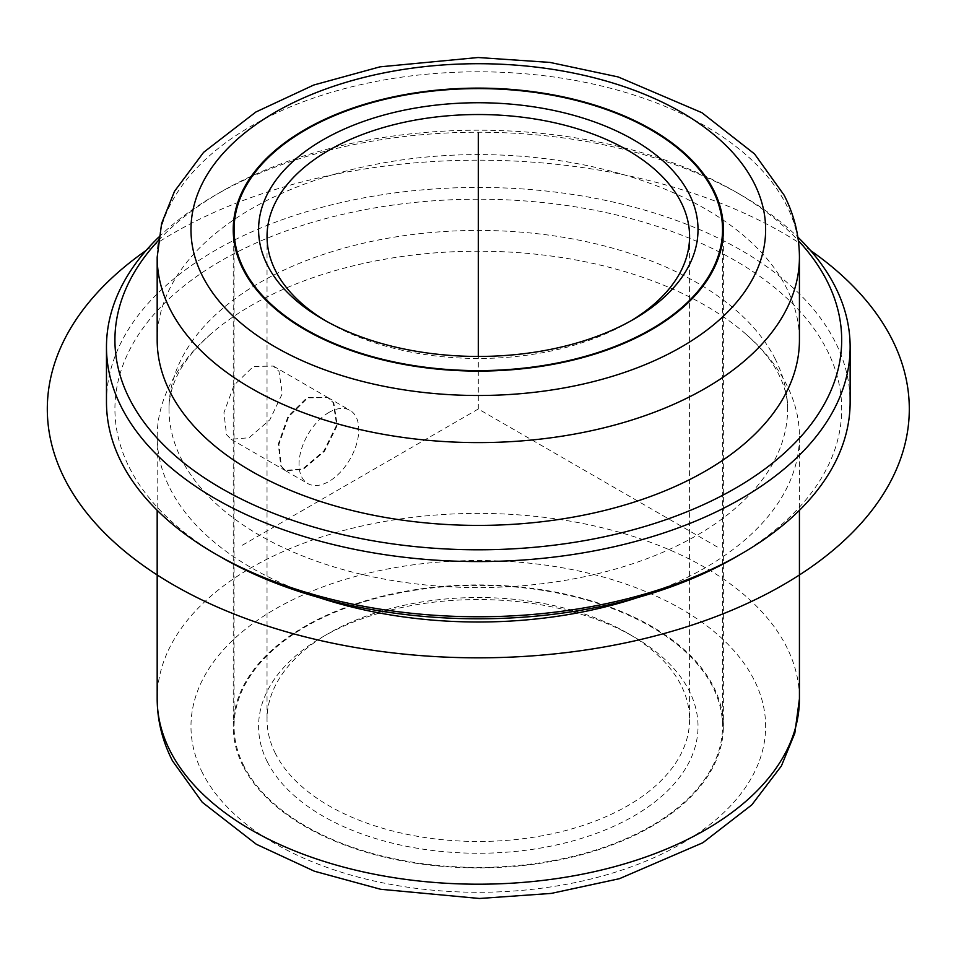<?xml version="1.0" encoding="UTF-8"?>
<svg xmlns="http://www.w3.org/2000/svg" width="956" height="956" viewBox="0 0 956 956"><rect width="100%" height="100%" fill="white"/><g stroke="black" fill="none" stroke-linecap="round" stroke-linejoin="round"><path stroke-width="0.72" stroke-dasharray="4.78 3.58" d="M226.524 434.657L231.089 439.258L249.11 437.752L269.843 419.792L282.295 393.669L278.973 371.298L273.344 366.076L253.376 366.471L234.029 385.232L223.919 412.705L226.524 434.657M280.789 465.978L285.175 470.495L302.885 468.799L323.845 450.969L336.667 425.073L333.226 402.631L327.43 397.302L307.163 397.517L288.031 416.41L278.292 444.086L280.789 465.978M243.147 766.234A245.071 141.488 180 0 1 233.228 726.405A245.071 141.488 180 0 1 443.453 586.351A245.071 141.488 180 0 1 713.463 686.563A245.071 141.488 180 0 1 723.369 726.405A245.071 141.488 180 0 1 513.157 866.459A245.071 141.488 180 0 1 243.147 766.234M318.611 597.452A321.132 185.404 180 0 1 170.168 488.803A321.132 185.404 180 0 1 157.178 436.605A321.132 185.404 180 0 1 213.14 332.019A321.132 185.404 180 0 1 743.469 332.019A321.132 185.404 180 0 1 786.441 384.408A321.132 185.404 180 0 1 799.431 436.605A321.132 185.404 180 0 1 637.999 597.452M775.089 358.727A309.302 178.569 180 0 1 787.601 409.001A309.302 178.569 180 0 1 522.287 585.753A309.302 178.569 180 0 1 181.521 459.274A309.302 178.569 180 0 1 169.009 409.001A309.302 178.569 180 0 1 434.311 232.248A309.302 178.569 180 0 1 775.089 358.727M221.35 557.348A363.376 209.794 180 0 1 129.622 468.07A363.376 209.794 180 0 1 375.995 207.691A363.376 209.794 180 0 1 826.988 349.932A363.376 209.794 180 0 1 735.26 557.348M106.474 402.106A371.836 214.67 180 0 1 425.42 189.611A371.836 214.67 180 0 1 835.09 341.662A371.836 214.67 180 0 1 850.135 402.106M158.732 237.16A371.836 214.67 180 0 1 215.375 195.108A371.836 214.67 180 0 1 741.235 195.108A371.836 214.67 180 0 1 797.878 237.16M158.23 240.673A363.376 209.794 180 0 1 221.35 191.654A363.376 209.794 180 0 1 735.26 191.654A363.376 209.794 180 0 1 798.368 240.673M157.178 340.001A321.132 185.404 180 0 1 432.638 156.485A321.132 185.404 180 0 1 786.441 287.804A321.132 185.404 180 0 1 799.431 340.001M630.625 321.025A211.264 121.974 180 0 1 627.698 322.746A211.264 121.974 180 0 1 328.912 322.746A211.264 121.974 180 0 1 325.984 321.025M275.579 753.842A211.264 121.974 180 0 1 267.035 719.498A211.264 121.974 180 0 1 328.912 633.254A211.264 121.974 180 0 1 627.698 633.254A211.264 121.974 180 0 1 681.019 685.165A211.264 121.974 180 0 1 689.575 719.498A211.264 121.974 180 0 1 508.353 840.24A211.264 121.974 180 0 1 275.579 753.842M267.477 762.111A219.713 126.849 180 0 1 322.937 636.708A219.713 126.849 180 0 1 633.673 636.708A219.713 126.849 180 0 1 689.133 690.686A219.713 126.849 180 0 1 540.164 848.127A219.713 126.849 180 0 1 267.477 762.111M243.959 766.103A244.222 140.998 180 0 1 234.077 726.405A244.222 140.998 180 0 1 443.572 586.829A244.222 140.998 180 0 1 712.65 686.707A244.222 140.998 180 0 1 722.533 726.405A244.222 140.998 180 0 1 513.037 865.969A244.222 140.998 180 0 1 243.959 766.103M281.387 466.337L285.784 470.842L303.482 469.145L324.454 451.316L337.277 425.42L333.835 402.978L328.028 397.648L307.76 397.863L288.628 416.756L278.901 444.432L281.387 466.337M328.912 412.454A42.255 24.39 120 0 0 302.694 478.633A42.255 24.39 120 0 0 307.784 483.545A42.255 24.39 120 0 0 328.912 481.454A42.255 24.39 120 0 0 355.13 415.274A42.255 24.39 120 0 0 350.039 410.363A42.255 24.39 120 0 0 328.912 412.454M717.323 546.999L478.299 409.001L239.275 546.999M478.299 409.001L478.299 356.457M146.077 250.496A430.989 248.823 180 0 1 783.06 233.049A430.989 248.823 180 0 1 810.533 250.496M202.6 773.105A287.326 165.89 180 0 1 397.409 567.231A287.326 165.89 180 0 1 754.009 679.692A287.326 165.89 180 0 1 559.2 885.579A287.326 165.89 180 0 1 202.6 773.105M157.178 698.8A321.132 185.404 180 0 1 432.638 515.284A321.132 185.404 180 0 1 786.441 646.603A321.132 185.404 180 0 1 799.431 698.8M157.178 257.2A321.132 185.404 180 0 1 432.638 73.684A321.132 185.404 180 0 1 786.441 205.002A321.132 185.404 180 0 1 799.431 257.2M231.089 439.258L285.175 470.495M233.228 229.595L233.228 726.405M723.369 229.595L723.369 726.405M799.431 436.605L799.431 510.325M787.601 409.001C787.756 398.15 784.816 386.642 778.782 374.477C771.982 360.639 760.211 346.49 743.469 332.019M221.35 191.654L215.375 195.108M735.26 191.654L741.235 195.108M169.009 409.001C168.913 399.572 171.088 389.69 175.522 379.353C181.855 364.081 194.403 348.307 213.14 332.019M157.178 436.605L157.178 510.325M273.344 366.076L327.43 397.302M627.698 322.746L633.673 319.292M328.912 322.746L322.937 319.292M267.035 236.502L267.035 719.498M689.575 236.502L689.575 719.498M328.912 633.254L322.937 636.708M627.698 633.254L633.673 636.708M722.533 241.342L722.533 726.405M234.077 241.342L234.077 726.405M328.028 397.648L350.039 410.363M285.784 470.842L307.784 483.545"/><path stroke-width="1.43" d="M243.147 269.437A245.071 141.488 180 0 1 233.228 229.595A245.071 141.488 180 0 1 443.453 89.553A245.071 141.488 180 0 1 713.463 189.766A245.071 141.488 180 0 1 723.369 229.595A245.071 141.488 180 0 1 513.157 369.649A245.071 141.488 180 0 1 243.147 269.437M637.999 597.452A321.132 185.404 180 0 1 318.611 597.452M797.878 237.16A371.836 214.67 180 0 1 835.09 286.465A371.836 214.67 180 0 1 850.135 346.897L850.135 402.106A371.836 214.67 180 0 1 741.235 553.894L735.26 557.348A363.376 209.794 180 0 1 221.35 557.348L215.375 553.894A371.836 214.67 180 0 1 121.508 462.537A371.836 214.67 180 0 1 106.474 402.106L106.474 346.897A371.836 214.67 180 0 1 158.732 237.16M741.235 553.894A371.836 214.67 180 0 1 215.375 553.894M850.135 346.897A371.836 214.67 180 0 1 531.178 559.391A371.836 214.67 180 0 1 121.508 407.34A371.836 214.67 180 0 1 106.474 346.897M798.368 240.673A363.376 209.794 180 0 1 826.988 280.933A363.376 209.794 180 0 1 580.603 541.311A363.376 209.794 180 0 1 129.622 399.07A363.376 209.794 180 0 1 158.23 240.673M170.168 392.199A321.132 185.404 180 0 1 157.178 340.001L157.178 257.2A321.132 185.404 180 0 0 170.168 309.397A321.132 185.404 180 0 0 523.972 440.716A321.132 185.404 180 0 0 799.431 257.2L799.431 340.001A321.132 185.404 180 0 1 523.972 523.518A321.132 185.404 180 0 1 170.168 392.199M712.65 189.897A244.222 140.998 180 0 1 722.533 229.595A244.222 140.998 180 0 1 513.037 369.171A244.222 140.998 180 0 1 243.959 269.293A244.222 140.998 180 0 1 234.077 229.595A244.222 140.998 180 0 1 443.572 90.031A244.222 140.998 180 0 1 712.65 189.897M689.133 193.889A219.713 126.849 180 0 1 633.673 319.292A219.713 126.849 180 0 1 322.937 319.292A219.713 126.849 180 0 1 267.477 265.314A219.713 126.849 180 0 1 416.446 107.873A219.713 126.849 180 0 1 689.133 193.889M325.984 321.025A211.264 121.974 180 0 1 275.579 270.847A211.264 121.974 180 0 1 267.035 236.502A211.264 121.974 180 0 1 448.256 115.772A211.264 121.974 180 0 1 681.019 202.158A211.264 121.974 180 0 1 689.575 236.502A211.264 121.974 180 0 1 630.625 321.025M478.299 356.457L478.299 133.004M810.533 250.496A430.989 248.823 180 0 1 768.277 593.09A430.989 248.823 180 0 1 173.55 584.952A430.989 248.823 180 0 1 146.077 250.496M170.168 750.998A321.132 185.404 180 0 1 157.178 698.8C157.274 720.334 162.377 741.008 172.462 760.821L202.266 802.263L256.363 844.291L314.393 871.215L380.643 889.283L479.506 898.485L551.206 893.418L619.428 878.695L702.851 842.738L751.834 804.844L781.411 765.947L794.818 733.192L799.431 698.8A321.132 185.404 180 0 1 523.972 882.316A321.132 185.404 180 0 1 170.168 750.998M754.009 182.895A287.326 165.89 180 0 1 559.2 388.781A287.326 165.89 180 0 1 202.6 276.308A287.326 165.89 180 0 1 397.409 70.421A287.326 165.89 180 0 1 754.009 182.895M799.431 510.325L799.431 698.8M157.178 257.2L161.612 223.465L174.518 191.284L203.616 152.339L255.85 112.019L313.783 85.012L379.974 66.848L478.131 57.515L549.975 62.415L618.197 76.946L701.907 112.7L754.547 153.952L784.135 195.179C794.233 214.992 799.324 235.666 799.431 257.2M157.178 510.325L157.178 698.8M722.533 229.595L722.533 241.342M234.077 229.595L234.077 241.342"/></g></svg>
